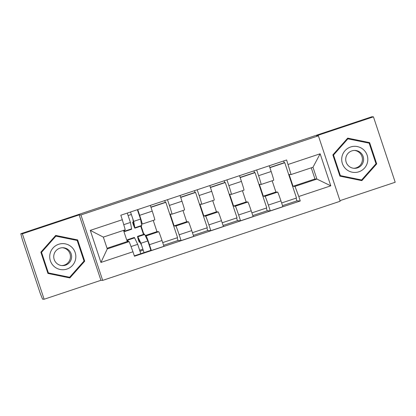 <?xml version="1.0" encoding="UTF-8"?>
<svg xmlns="http://www.w3.org/2000/svg" width="416" height="416" viewBox="0 0 416 416"><rect width="100%" height="100%" fill="white"/><g stroke="black" fill="none" stroke-linecap="round" stroke-linejoin="round"><path stroke-width="0.62" d="M339.96 200.658L395.2 182.25L373.438 116.828L371.868 116.761L20.8 233.75L22.365 233.813L44.132 299.239L100.927 280.311L102.684 280.384L340.158 201.25L318.396 135.829L80.917 214.963L79.165 214.89L22.365 233.813M44.132 299.239L42.562 299.172L40.258 293.431L22.303 239.455L20.8 233.75M373.438 116.828L316.638 135.756L318.396 135.829M145.361 235.872L146.146 235.908A9.246 0.338 71.6 0 1 149.427 244.696L151.362 250.515L163.94 246.319L162.006 240.505A9.246 0.338 -108.4 0 0 158.725 231.712L156.967 231.639L153.234 220.407M141.144 226.07L143.874 234.27M154.794 219.887L142.215 224.078L154.794 219.887A9.246 0.338 -108.4 0 0 152.235 211.13L139.656 215.322A9.246 0.338 71.6 0 1 142.215 224.078L141.44 224.047M139.656 215.322L137.748 209.586M143.473 234.406L140.743 226.205M150.478 250.474L151.362 250.515M152.235 211.13L150.327 205.395M167.482 199.68L169.39 205.416A9.246 0.338 71.6 0 1 171.948 214.172L170.191 214.1L174.122 225.924L175.88 225.997A9.246 0.338 71.6 0 1 179.161 234.79L181.095 240.604L193.674 236.413L191.74 230.594A9.246 0.338 -108.4 0 0 188.458 221.806L186.701 221.733L182.967 210.501M171.948 214.172A9.246 0.338 71.6 0 1 171.943 214.172L184.527 209.981A9.246 0.338 -108.4 0 0 184.527 209.981A9.246 0.338 -108.4 0 0 181.969 201.224L180.06 195.489M164.746 200.59L165.324 202.327L165.838 202.348L177.575 237.635L162.703 242.59M177.122 237.786L178.017 240.474L181.095 240.604M197.215 189.774L199.118 195.51A9.246 0.338 71.6 0 1 201.682 204.266L199.919 204.188L203.856 216.018L205.613 216.091A9.246 0.338 71.6 0 1 208.889 224.879L210.829 230.698L223.408 226.507L221.473 220.688A9.246 0.338 -108.4 0 0 218.192 211.9L216.434 211.822L212.696 200.595M214.261 200.075L201.682 204.266A9.246 0.338 71.6 0 1 201.677 204.266L214.256 200.075A9.246 0.338 -108.4 0 0 214.261 200.075A9.246 0.338 -108.4 0 0 211.697 191.313L209.794 185.583M194.48 190.684L195.057 192.421L195.572 192.442L207.308 227.729L192.431 232.684M206.856 227.88L207.745 230.568L210.829 230.698M226.944 179.863L228.852 185.598A9.246 0.338 71.6 0 1 231.416 194.355A9.246 0.338 71.6 0 1 231.41 194.36L229.653 194.282L233.589 206.107L235.342 206.185A9.246 0.338 71.6 0 1 238.623 214.973L240.557 220.792L253.136 216.601L251.202 210.782A9.246 0.338 -108.4 0 0 247.92 201.994L246.168 201.916L242.429 190.689M224.214 180.778L224.791 182.51L225.3 182.536L237.042 217.818L222.165 222.778M236.584 217.968L237.479 220.657L240.557 220.792M243.994 190.164L231.416 194.355L243.989 190.164A9.246 0.338 -108.4 0 0 243.994 190.164A9.246 0.338 -108.4 0 0 241.431 181.407L239.522 175.672M256.677 169.957L258.586 175.692A9.246 0.338 71.6 0 1 261.144 184.449L259.386 184.376L263.318 196.201L265.075 196.274A9.246 0.338 71.6 0 1 268.356 205.067L270.291 210.881L282.87 206.69L280.935 200.876A9.246 0.338 -108.4 0 0 277.654 192.083L275.896 192.01L272.163 180.778M273.723 180.258L261.144 184.449L273.723 180.258A9.246 0.338 -108.4 0 0 271.164 171.501L269.256 165.766M253.947 170.867L254.524 172.604L255.034 172.624L266.77 207.912L251.898 212.867M266.318 208.062L267.212 210.751L270.291 210.881M263.318 196.201L275.896 192.01M233.589 206.107L246.168 201.916M203.856 216.018L216.434 211.822M174.122 225.924L186.701 221.733M145.21 235.56L156.967 231.639M129.184 241.628L132.964 251.758L100.942 262.428L90.282 230.381L122.304 219.716L125.247 229.804L103.329 237.11L107.266 248.934L129.184 241.628L127.239 241.545L123.521 230.381M107.047 248.274L127.239 241.545M291.065 174.554L289.12 174.47L293.051 186.295L314.969 178.989L316.914 179.072L312.983 167.248L291.065 174.554L286.624 159.978L120.812 215.233L122.304 219.716M288.116 164.46L320.138 153.79L330.798 185.832L298.776 196.503L294.996 186.378L316.914 179.072L330.798 185.832M132.964 251.758L134.451 256.24L300.269 200.985L298.776 196.503M102.684 280.384L80.917 214.963M100.927 280.311L79.165 214.89M77.646 239.928L55.718 235.43L40.862 252.184L47.934 273.437L69.862 277.935L84.718 261.18L77.646 239.928L55.682 235.477M369.632 142.631L347.708 138.133L332.852 154.887L339.919 176.14L361.847 180.638L376.704 163.883L369.632 142.631L347.667 138.18M314.969 178.989L311.256 167.825M293.051 186.295L294.996 186.378M296.052 198.156L296.946 200.845L300.269 200.985M296.946 200.845L282.526 205.65M267.212 210.751L252.793 215.556M237.479 220.657L223.059 225.462M207.745 230.568L193.326 235.373M178.017 240.474L163.597 245.279M142.948 249.174L139.807 250.219M283.676 160.961L284.253 162.698L284.768 162.718L296.504 198.006L281.632 202.961M165.324 202.327L150.904 207.132M195.057 192.421L180.638 197.226M224.791 182.51L210.371 187.32M254.524 172.604L240.1 177.408M284.253 162.698L269.833 167.502M150.961 207.303L165.838 202.348M180.695 197.397L195.572 192.442M210.428 187.491L225.3 182.536M240.162 177.585L255.034 172.624M269.89 167.674L284.768 162.718M100.942 262.428L107.266 248.934M90.282 230.381L103.329 237.11M312.983 167.248L320.138 153.79M69.571 277.878L84.386 261.165L77.319 239.912M84.386 261.165L84.718 261.18M361.556 180.58L376.371 163.868L369.304 142.615M376.371 163.868L376.704 163.883M133.406 222.019L132.605 222.284A9.448 0.348 -108.4 0 0 134.03 225.685A9.448 0.348 -108.4 0 0 134.02 225.378L132.85 218.977L130.504 211.999M132.605 222.284L133.042 223.824A12.064 0.442 -108.4 0 0 134.857 228.166A12.064 0.442 -108.4 0 0 134.841 227.77L133.671 221.369L130.51 211.999M134.857 228.166L141.716 225.883A12.064 0.442 -108.4 0 0 141.7 225.482L140.535 219.086L137.368 209.716M128.242 215.509L131.331 214.479M124.082 230.194A12.064 0.442 -108.4 0 0 124.753 231.535L131.617 229.247A12.064 0.442 -108.4 0 0 131.602 228.847L130.432 222.451L127.265 213.08M124.753 231.535A12.064 0.442 -108.4 0 0 124.738 231.135L124.54 230.043M127.837 241.571A12.064 0.442 71.6 0 1 127.473 239.736L134.332 237.448A12.064 0.442 71.6 0 1 134.597 237.858L137.717 244.338L140.78 253.708L134.326 255.856L144.019 252.626L140.956 243.261L137.836 236.777A12.064 0.442 71.6 0 0 137.571 236.371A12.064 0.442 71.6 0 0 138.648 240.682L139.24 242.226A9.448 0.348 71.6 0 1 138.398 238.852A9.448 0.348 71.6 0 1 138.606 239.169L141.721 245.653L143.198 250.146L140.109 251.176M127.473 239.736A12.064 0.442 71.6 0 1 127.738 240.146L128.435 241.597M139.963 241.987L139.24 242.226M137.571 236.371L144.435 234.083A12.064 0.442 71.6 0 1 144.7 234.494L147.815 240.973L150.883 250.338L144.024 252.626L143.198 250.146M54.106 266.453A13.068 13.057 92.4 0 0 72.54 265.356A13.068 13.057 92.4 0 0 71.443 246.906A13.068 13.057 92.4 0 0 53.009 248.009A13.068 13.057 92.4 0 0 54.106 266.453M56.748 263.37A8.944 8.939 92.4 0 0 70.97 260.031A8.944 8.939 92.4 0 0 63.066 247.738A8.944 8.939 92.4 0 0 56.748 263.37M62.473 247.733A8.944 8.939 -87.6 0 1 69.893 259.704A8.944 8.939 -87.6 0 1 61.708 265.569M69.623 277.274L48.064 272.901L41.215 252.309L55.609 236.075L77.168 240.448L84.022 261.04L69.623 277.274L48.381 272.917L41.527 252.325L55.926 236.09M48.064 272.901L48.381 272.917M41.215 252.309L41.527 252.325M346.096 169.156A13.068 13.057 92.4 0 0 364.525 168.059A13.068 13.057 92.4 0 0 363.428 149.609A13.068 13.057 92.4 0 0 344.994 150.712A13.068 13.057 92.4 0 0 346.096 169.156M348.733 166.072A8.944 8.939 92.4 0 0 362.955 162.734A8.944 8.939 92.4 0 0 355.051 150.441A8.944 8.939 92.4 0 0 348.733 166.072M354.458 150.436A8.944 8.939 -87.6 0 1 361.878 162.406A8.944 8.939 -87.6 0 1 353.694 168.272M361.613 179.977L340.049 175.604L333.2 155.012L347.594 138.778L369.158 143.151L376.007 163.743L361.613 179.977L340.366 175.62L333.518 155.028L347.911 138.793M340.049 175.604L340.366 175.62M333.2 155.012L333.518 155.028M277.654 192.083L265.075 196.274M247.92 201.994L235.342 206.185M218.192 211.9L205.613 216.091M188.458 221.806L175.88 225.997M158.725 231.712L146.146 235.908M241.431 181.407L228.852 185.598M211.697 191.313L199.118 195.51M181.969 201.224L169.39 205.416M271.164 171.501L258.586 175.692M251.202 210.782L238.623 214.973M221.473 220.688L208.889 224.879M184.522 209.981L171.954 214.172M191.74 230.594L179.161 234.79M162.006 240.505L149.427 244.696M280.935 200.876L268.356 205.067M134.841 227.77L141.7 225.482M133.671 221.369L140.535 219.086M124.738 231.135L131.602 228.847M123.75 224.676L130.432 222.451M134.597 237.858L127.738 240.146M137.717 244.338L131.024 246.568M144.7 234.494L137.836 236.777M147.815 240.973L140.956 243.261M150.883 250.338L144.024 252.626"/></g></svg>
